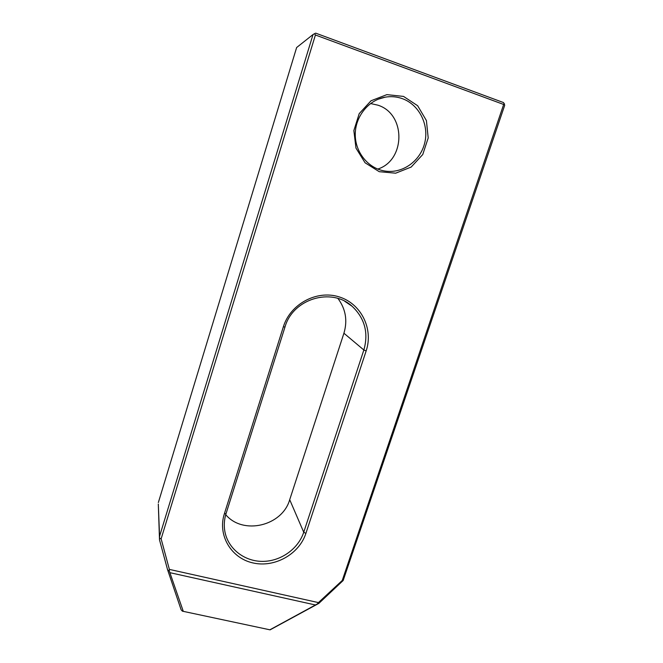 <?xml version="1.0" encoding="UTF-8"?>
<svg xmlns="http://www.w3.org/2000/svg" width="663" height="663" viewBox="0 0 663 663"><rect width="100%" height="100%" fill="white"/><g stroke="black" fill="none" stroke-linecap="round" stroke-linejoin="round"><path stroke-width="0.99" d="M504.535 103.867L503.665 104.472L315.422 34.99L314.552 33.697L315.696 33.15L503.573 102.591L504.717 105.276L343.161 580.506L318.862 603.371L270.09 629.85L182.408 611.17L270.09 629.85M182.408 611.17L181.123 609.778L167.565 569.691L159.501 539.889L159.568 536.284L313.027 34.542L314.552 33.697M159.501 539.889L158.308 504.037L159.568 536.284M283.358 326.801L284.982 327.016L226.058 513.601L224.334 513.866L283.358 326.801C290.344 303.986 316.649 289.83 338.826 296.792C361.12 303.422 373.642 328.881 366.15 350.926L305.875 533.425C299.129 554.26 274.548 568 252.876 562.912C231.105 558.13 217.447 535.223 224.334 513.866M284.982 327.016C292.797 298.814 331.442 287.087 352.094 306.256C364.791 318.29 368.703 332.867 363.854 349.998L303.737 532.24C298.226 549.055 280.54 561.511 262.324 561.387C244.1 561.346 227.873 548.541 224.84 531.328C223.812 525.428 224.218 519.51 226.058 513.601M337.981 298.499C345.705 308.983 347.685 320.56 343.923 333.232L289.706 499.703C282.314 525.966 243.056 535.414 225.727 514.687M313.027 34.542L296.626 47.537L158.349 502.546M318.862 603.371L317.295 603.968L318.431 602.601L342.249 580.473L503.665 104.472M342.249 580.473L343.161 580.506M270.065 629.701L317.295 603.968M159.543 538.281L161.126 538.837L169.38 569.401L169.33 571.067L183.237 611.195M315.339 604.954L170.316 572.766M169.38 569.401L318.431 602.601M169.33 571.067L167.565 569.691M315.422 34.99L161.126 538.837M403.543 96.425L417.64 105.715L426.408 120.55L428.199 137.954L422.754 154.52L411.159 167.068L395.662 173.192L379.236 171.684L365.064 162.775L355.973 148.106L353.86 130.553L359.222 113.613L371.031 100.768L386.885 94.635L403.543 96.425M370.542 103.527L377.819 105.152C406.162 113.879 405.665 160.313 377.753 169.073M402.317 98.638C419.207 104.646 429.218 124.752 424.743 142.852C420.45 161.01 402.698 173.723 385.278 171.095C368.694 168.758 355.327 152.83 355.26 134.796C355.053 116.771 368.388 99.997 385.269 97.154C391.095 96.168 396.772 96.665 402.317 98.638M305.875 533.425L303.737 532.24L289.706 499.703M366.15 350.926L363.854 349.998L343.923 333.232M378.051 99.259L385.269 97.154M344.768 301.3L352.094 306.256"/></g></svg>
